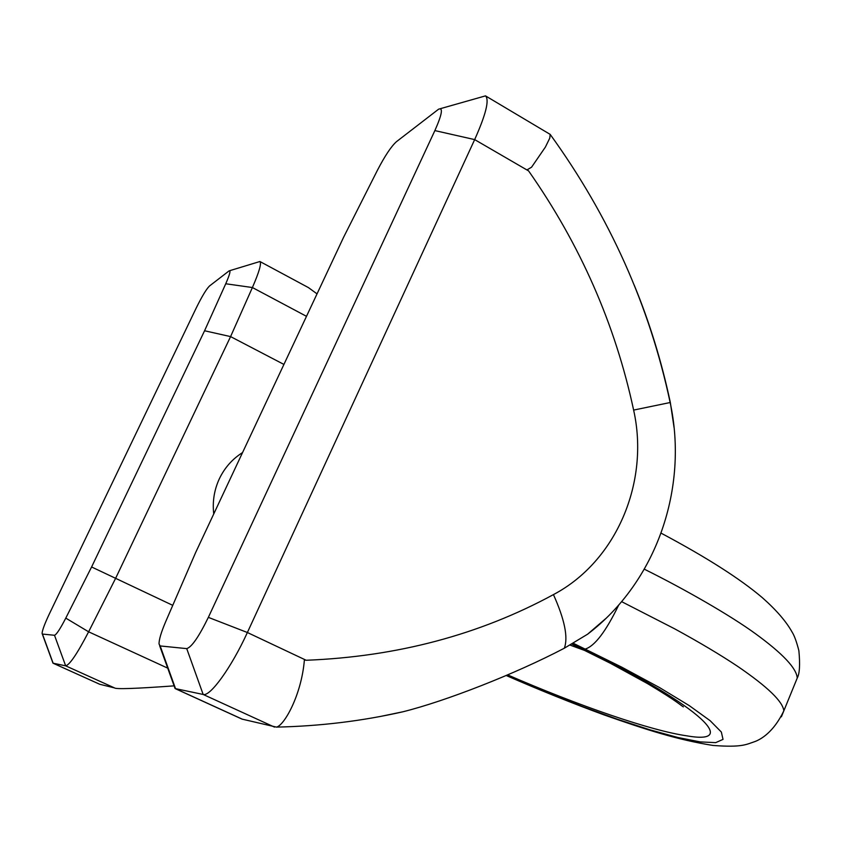 <?xml version="1.0" encoding="UTF-8"?>
<svg xmlns="http://www.w3.org/2000/svg" width="842" height="842" viewBox="0 0 842 842"><rect width="100%" height="100%" fill="white"/><g stroke="black" fill="none" stroke-linecap="round" stroke-linejoin="round"><path stroke-width="1.26" d="M644.341 569.192C683.999 588.863 730.267 615.292 755.821 633.973C782.892 653.739 796.69 668.443 797.227 678.084L794.532 684.672M621.617 601.641L674.663 628.827C699.555 642.404 720.689 655.002 738.055 666.622C767.641 686.883 782.902 701.628 783.828 710.848L781.387 716.795M573.328 643.288L621.733 667.148L659.37 687.472L689.261 705.617L710.122 720.678L721.352 732.045L723.025 739.392L715.679 742.633L700.239 741.907L677.863 737.497L649.803 729.782L617.365 719.226L581.833 706.301L506.516 675.347M343.62 237.223L195.66 552.489L165.748 621.522C161.201 632.184 158.97 639.667 159.033 643.993L160.169 645.94L186.735 648.624C191.692 647.13 198.891 636.71 208.353 617.365L434.872 130.594C442.039 114.407 443.281 107.271 438.608 109.186L396.435 141.698C391.204 146.403 384.868 155.928 377.416 170.284L343.62 237.223M674.063 427.557L670.327 402.487C661.57 361.365 649.54 322.265 634.236 285.175M605.745 618.586L587.579 634.215L564.319 648.214C515.325 673.916 445.755 701.123 402.865 711.795L380.805 716.374M159.633 645.709L175.083 688.556L203.164 694.461C210.1 696.944 231.55 667.253 247.38 632.51L474.667 139.604C485.929 114.375 489.539 99.798 485.497 95.872L440.45 108.65M485.497 95.872L550.184 134.394L549.784 138.099L545.395 147.066L531.555 167.211L527.292 169.716L528.608 170.926L474.667 139.604L434.872 130.594M175.083 688.556L242.043 719.121L276.439 727.109C284.112 725.688 301.531 695.05 304.394 659.886L306.172 660.265C396.961 656.676 479.382 634.794 553.447 594.599C564.698 619.68 568.318 637.552 564.319 648.214M42.289 633.994L52.983 663.18L65.655 665.833C69.675 664.906 77.327 653.571 88.621 631.805L115.564 578.433L230.582 336.6L283.922 364.428M91.599 566.971L204.574 330.759L225.74 283.765C229.813 274.471 230.929 270.177 229.087 270.882L209.49 285.996C206.343 289.132 201.943 296.426 196.302 307.856L49.278 614.071C44.626 623.943 42.237 630.405 42.1 633.468L42.458 634.068L54.498 635.278C56.446 634.626 60.203 628.911 65.781 618.112L91.599 566.971L172.757 605.345M242.559 452.564C232.371 459.006 224.635 467.752 219.341 478.793C214.205 489.918 212.331 501.643 213.742 513.967M306.499 316.329L252.4 287.532L230.582 336.6L204.574 330.759M173.357 685.914C135.467 688.651 115.849 689.314 114.512 687.914L99.693 684.262L52.983 663.18M317.034 293.869L308.446 287.606L259.915 261.515L229.645 270.703M225.74 283.765L252.4 287.532C259.168 271.987 261.673 263.314 259.915 261.515M507.61 674.874C578.391 705.628 650.877 730.761 687.083 735.876C742.781 745.602 696.26 702.333 572.539 643.741M570.108 645.119L585.927 650.919M585.211 649.066C594.726 646.13 605.914 631.426 618.754 604.966M553.447 594.599C616.291 561.456 649.835 482.319 633.626 410.086L670.327 402.487M633.626 410.086C615.249 324.338 580.243 244.612 528.608 170.926M208.353 617.365L247.38 632.51L306.172 660.265M186.735 648.624L203.164 694.461L274.513 727.109M160.169 645.94L175.557 688.714L242.496 719.268M65.781 618.112L88.621 631.805L167.411 668.001M42.458 634.068L53.13 663.222L99.861 684.325M54.498 635.278L65.655 665.833L114.512 687.914M661.117 533.165C706.47 557.309 740.265 578.864 762.515 597.831C776.377 610.103 786.27 621.554 792.164 632.195C794.374 635.668 796.616 641.836 798.879 650.708C800.184 664.664 799.637 673.779 797.227 678.084L783.828 710.848C773.419 732.561 760.705 739.255 755.327 741.413C746.054 744.528 742.265 747.633 712.953 745.444C677.715 739.823 646.845 729.961 604.093 714.921C572.339 703.27 539.701 690.135 506.179 675.494M683.357 706.87C679.936 704.859 678.326 701.986 647.466 683.578L610.345 663.243L571.886 644.119M587.579 634.215C656.602 581.717 688.724 488.002 670.137 402.476C649.624 305.993 609.64 216.636 550.184 134.394M276.439 727.109C319.844 726.183 361.986 721.078 402.865 711.795"/></g></svg>
